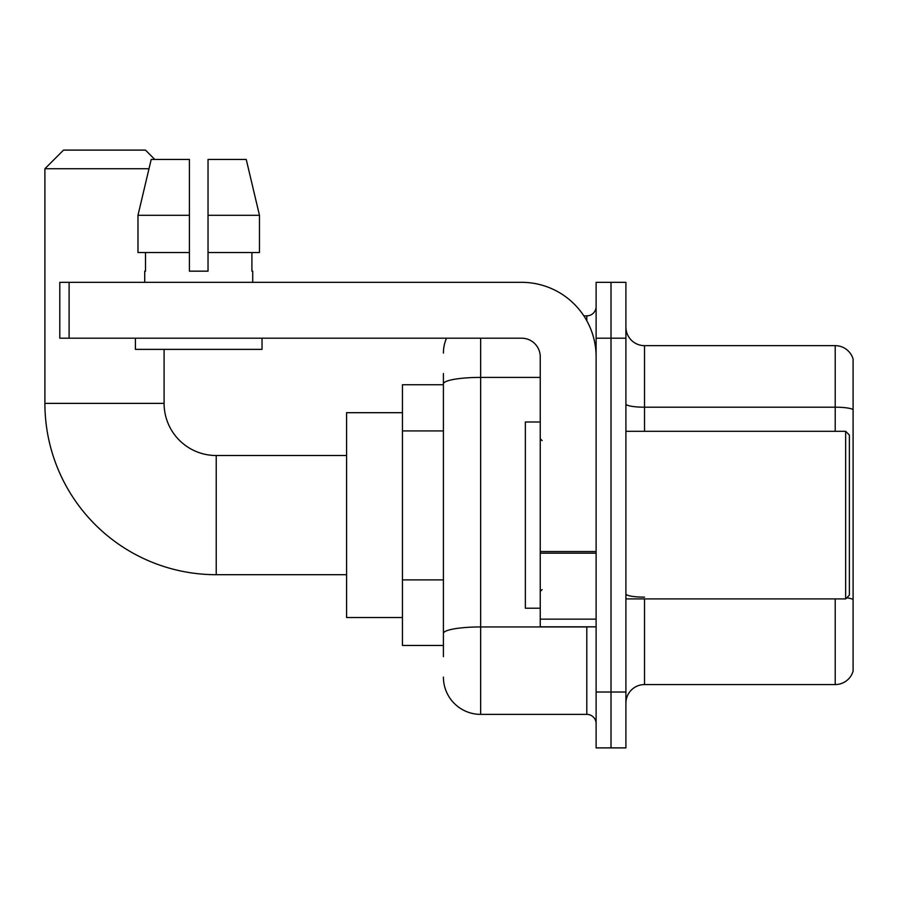 <?xml version="1.0" encoding="UTF-8"?>
<svg xmlns="http://www.w3.org/2000/svg" width="898" height="898" viewBox="0 0 898 898"><rect width="100%" height="100%" fill="white"/><g stroke="black" fill="none" stroke-linecap="round" stroke-linejoin="round"><path stroke-width="1.35" d="M443.41 419.748L443.41 373.579L443.41 384.748L402.45 384.748L402.45 645.46L443.41 645.46M443.41 656.64L443.41 373.579M480.654 338.198L480.654 714.37L586.798 714.37A9.306 9.306 0 0 1 596.115 723.676A9.306 9.306 0 0 0 586.798 714.37L586.798 626.838M596.115 692.021L596.115 747.888L611.01 747.888L611.01 692.021L611.01 747.888L625.906 747.888L625.906 692.021L611.01 692.021L611.01 338.198L611.01 692.021L596.115 692.021L596.115 338.198L611.01 338.198L611.01 282.331L611.01 338.198L625.906 338.198L625.906 692.021M625.906 338.198L625.906 282.331L596.115 282.331L596.115 338.198M583.835 315.849L586.798 315.849A9.306 9.306 0 0 0 596.115 306.544M443.41 639.881L443.41 591.064M443.41 353.094A37.245 37.245 0 0 1 446.519 338.198M480.654 714.37A37.245 37.245 0 0 1 443.41 677.126M625.906 703.19A18.622 18.622 0 0 1 644.528 684.568L835.219 684.568L835.219 598.91M853.1 359.054A18.622 18.622 0 0 0 835.219 345.651A18.622 18.622 0 0 1 853.1 359.054L853.1 671.165A18.622 18.622 0 0 1 835.219 684.568M853.1 409.533A18.622 3.233 180 0 0 835.219 407.198L835.219 345.651L644.528 345.651A18.622 18.622 0 0 1 625.906 327.029A18.622 18.622 0 0 0 644.528 345.651L644.528 431.309M208.033 271.162L189.411 271.162L208.033 271.162L189.411 271.162L208.033 271.162L208.033 159.429L246.232 159.429L259.466 215.296L259.466 252.54L208.033 252.54M346.583 574.698L216.227 574.698A171.327 171.327 0 0 1 44.9 403.37L44.9 168.734L63.522 150.112L145.465 150.112L154.77 159.429M216.227 574.698L216.227 455.522A52.14 52.14 0 0 1 164.087 403.37L164.087 349.367M148.989 168.734L44.9 168.734M402.45 412.687L346.583 412.687L346.583 617.532L402.45 617.532M596.115 626.838L540.248 626.838L540.248 551.54L596.115 551.54L596.115 356.82A74.489 74.489 0 0 0 521.626 282.331L69.112 282.331L69.112 338.198L521.626 338.198A18.622 18.622 0 0 1 540.248 356.82L540.248 551.54M69.112 338.198L59.796 338.198L59.796 282.331L69.112 282.331M189.411 215.296L189.411 252.54L189.411 215.296L137.978 215.296L151.201 159.429L189.411 159.429L189.411 271.162M144.713 271.162L145.521 271.162L144.713 271.162L144.713 282.331M252.72 271.162L251.911 271.162L252.72 271.162L252.72 282.331M251.911 252.54L251.911 271.162M145.521 271.162L145.521 252.54M135.407 338.198L135.407 349.367L262.036 349.367L262.036 338.198M189.411 252.54L137.978 252.54L137.978 215.296L151.201 159.429M259.466 252.54L259.466 215.296L208.033 215.296M259.466 215.296L246.232 159.429L259.466 215.296M845.647 431.309L849.373 435.036L849.373 595.183L845.647 598.91L845.647 431.309L625.906 431.309M540.248 421.993L525.352 421.993L525.352 608.215L540.248 608.215M443.41 430.917L402.45 430.917M443.41 579.895L402.45 579.895M590.042 626.838A9.306 1.616 0 0 1 586.798 626.939L480.654 626.939A37.245 6.466 180 0 0 443.41 633.404M443.41 383.873A37.245 6.466 180 0 1 480.654 377.407L540.248 377.407M586.798 320.754L586.798 315.849M644.528 598.91L644.528 684.568M835.219 431.309L835.219 407.198L644.528 407.198A18.622 3.233 -0 0 1 625.906 403.965M853.1 599.471A18.622 3.233 180 0 0 846.724 597.832M644.528 597.148A18.622 3.233 0 0 1 625.906 593.915M44.9 403.37L164.087 403.37M596.115 553.157L540.248 553.157M540.248 619.149L596.115 619.149M346.583 455.522L216.227 455.522M625.906 598.91L845.647 598.91M542.111 440.615L540.248 438.763M542.111 589.593L540.248 591.456"/></g></svg>
